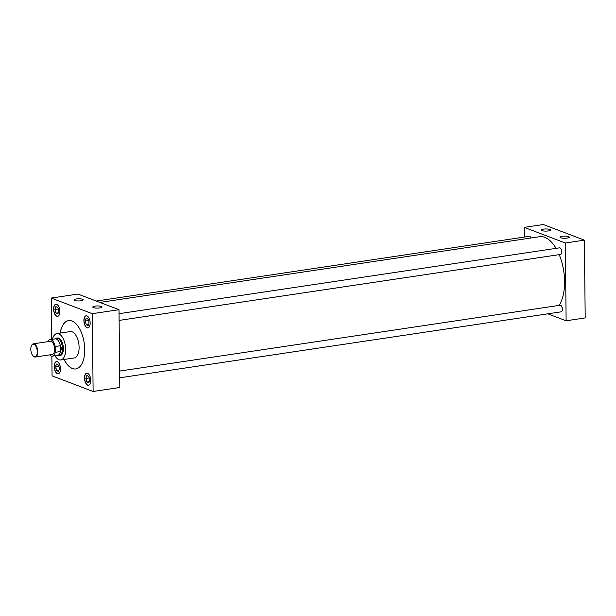 <?xml version="1.0" encoding="UTF-8"?>
<svg xmlns="http://www.w3.org/2000/svg" width="616" height="616" viewBox="0 0 616 616"><rect width="100%" height="100%" fill="white"/><g stroke="black" fill="none" stroke-linecap="round" stroke-linejoin="round"><path stroke-width="0.92" d="M560.714 237.791A4.62 1.078 -0.6 0 0 565.696 238.238A4.62 1.078 -0.6 0 0 569.284 237.252A4.62 1.078 -0.6 0 0 568.653 236.606A4.62 1.078 -0.6 0 0 563.224 236.19A4.62 1.078 -0.6 0 0 560.083 237.352A4.62 1.078 -0.6 0 0 560.714 237.791M541.903 230.63A4.62 1.078 -0.6 0 0 546.877 231.077A4.62 1.078 -0.6 0 0 550.465 230.099A4.62 1.078 -0.6 0 0 549.834 229.445A4.62 1.078 -0.6 0 0 544.413 229.029A4.62 1.078 -0.6 0 0 541.272 230.191A4.62 1.078 -0.6 0 0 541.903 230.63M93.432 307.623A4.62 1.078 -0.6 0 0 98.414 308.077A4.62 1.078 -0.6 0 0 101.994 307.091A4.62 1.078 -0.6 0 0 101.363 306.437A4.62 1.078 -0.6 0 0 95.942 306.021A4.62 1.078 -0.6 0 0 92.8 307.184A4.62 1.078 -0.6 0 0 93.432 307.623M74.613 300.462A4.62 1.078 -0.6 0 0 79.595 300.916A4.62 1.078 -0.6 0 0 83.183 299.93A4.62 1.078 -0.6 0 0 82.552 299.276A4.62 1.078 -0.6 0 0 77.123 298.86A4.62 1.078 -0.6 0 0 73.982 300.031A4.62 1.078 -0.6 0 0 74.613 300.462M59.875 311.504A6.106 3.034 -98.5 0 0 55.84 304.273A6.106 3.034 -98.5 0 0 53.607 309.116A6.106 3.034 -98.5 0 0 57.642 316.355A6.106 3.034 -98.5 0 0 59.875 311.504M55.91 304.265A6.106 3.034 -98.5 0 0 53.761 309.101A6.106 3.034 -98.5 0 0 57.719 316.339M60.476 368.899A6.106 3.034 -98.5 0 0 56.441 361.661A6.106 3.034 -98.5 0 0 54.208 366.512A6.106 3.034 -98.5 0 0 58.243 373.743A6.106 3.034 -98.5 0 0 60.476 368.899M56.518 361.654A6.106 3.034 -98.5 0 0 54.362 366.489A6.106 3.034 -98.5 0 0 58.32 373.735M90.159 323.03A6.106 3.034 -98.5 0 0 86.124 315.792A6.106 3.034 -98.5 0 0 83.892 320.643A6.106 3.034 -98.5 0 0 87.934 327.874A6.106 3.034 -98.5 0 0 90.159 323.03M86.202 315.785A6.106 3.034 -98.5 0 0 84.046 320.62A6.106 3.034 -98.5 0 0 88.011 327.858M90.76 380.418A6.106 3.034 -98.5 0 0 86.725 373.188A6.106 3.034 -98.5 0 0 84.492 378.039A6.106 3.034 -98.5 0 0 88.535 385.27A6.106 3.034 -98.5 0 0 90.76 380.418M86.802 373.18A6.106 3.034 -98.5 0 0 84.646 378.016A6.106 3.034 -98.5 0 0 88.612 385.254M119.72 377.8L561.13 311.835A3.334 1.655 -98.5 0 0 562.346 309.186A3.334 1.655 -98.5 0 0 560.144 305.243L119.65 371.071M119.119 320.412L560.529 254.439A3.334 1.655 -98.5 0 0 561.746 251.798A3.334 1.655 -98.5 0 0 559.544 247.848L119.05 313.683M54.947 355.771A13.336 6.63 -98.5 0 0 60.807 359.952A13.336 6.63 -98.5 0 0 65.673 349.372A13.336 6.63 -98.5 0 0 56.864 333.579A13.336 6.63 -98.5 0 0 52.483 339.293M60.807 359.952L74.228 357.95A13.336 6.63 -98.5 0 0 79.102 347.362A13.336 6.63 -98.5 0 0 70.293 331.57L56.864 333.579M64.087 359.459A24.448 12.151 -98.5 0 0 75.799 368.945A24.448 12.151 -98.5 0 0 84.731 349.541A24.448 12.151 -98.5 0 0 68.569 320.59A24.448 12.151 -98.5 0 0 60.145 333.087M68.607 320.59A24.448 12.151 -98.5 0 0 60.222 333.079M559.097 305.397A37.792 18.78 -98.5 0 0 564.587 281.458A37.792 18.78 -98.5 0 0 559.205 254.639M59.867 355.586A8.901 4.42 -98.5 0 0 60.152 355.563A8.901 4.42 -98.5 0 0 63.402 348.502A8.901 4.42 -98.5 0 0 57.519 337.968A8.901 4.42 -98.5 0 0 57.242 338.022M547.824 313.821L566.127 320.782L565.311 242.997L524.255 227.373L524.362 237.06M556.086 248.364A37.792 18.78 -98.5 0 0 539.608 236.706L99.892 302.418M531.015 237.992A3.334 1.655 -98.5 0 0 529.252 236.328L96.25 301.039M51.859 356.148L52.067 375.86L93.116 391.476L119.82 387.487L119.004 309.694L77.955 294.078L51.251 298.067L51.682 339.408M64.164 359.451A24.448 12.151 -98.5 0 0 75.837 368.938M565.311 242.997L584.384 240.14L543.327 224.524L524.255 227.373M566.127 320.782L585.2 317.933L584.384 240.14M93.116 391.476L92.308 313.683L119.004 309.694M92.308 313.683L51.251 298.067M86.063 379.364A3.465 1.725 -98.5 0 0 86.571 381.158L87.326 382.259A3.465 1.725 -98.5 0 0 88.304 382.628L88.804 382.821L89.043 382.097A3.465 1.725 -98.5 0 0 89.52 380.68L89.497 379.04A3.465 1.725 -98.5 0 0 88.997 377.254L88.234 376.153A3.465 1.725 -98.5 0 0 87.688 375.814A3.465 1.725 -98.5 0 0 87.256 375.775L86.764 375.591L86.517 376.314A3.465 1.725 -98.5 0 0 86.047 377.731L86.571 381.158M89.251 381.704L86.825 382.074M89.258 377.939L85.809 378.455M86.517 376.314L86.047 377.731M88.234 376.153L87.256 375.775M87.326 382.259L88.304 382.628M85.462 321.976A3.465 1.725 -98.5 0 0 85.971 323.762L86.725 324.871A3.465 1.725 -98.5 0 0 87.703 325.24L88.204 325.433L88.442 324.709A3.465 1.725 -98.5 0 0 88.912 323.285L88.897 321.652A3.465 1.725 -98.5 0 0 88.396 319.858L87.634 318.757A3.465 1.725 -98.5 0 0 87.087 318.418A3.465 1.725 -98.5 0 0 86.656 318.387L86.163 318.195L85.917 318.919A3.465 1.725 -98.5 0 0 85.447 320.335L85.971 323.762M55.779 367.844A3.465 1.725 -98.5 0 0 56.279 369.631L57.042 370.74A3.465 1.725 -98.5 0 0 58.012 371.109L58.512 371.302L58.759 370.578A3.465 1.725 -98.5 0 0 59.228 369.161L59.213 367.521A3.465 1.725 -98.5 0 0 58.705 365.727L57.95 364.626A3.465 1.725 -98.5 0 0 57.396 364.287A3.465 1.725 -98.5 0 0 56.972 364.256L56.472 364.064L56.233 364.788A3.465 1.725 -98.5 0 0 55.756 366.204L56.279 369.631M55.178 310.449A3.465 1.725 -98.5 0 0 55.679 312.243L56.441 313.344A3.465 1.725 -98.5 0 0 57.411 313.713L57.912 313.906L58.158 313.182A3.465 1.725 -98.5 0 0 58.628 311.765L58.612 310.125A3.465 1.725 -98.5 0 0 58.104 308.339L57.35 307.238A3.465 1.725 -98.5 0 0 56.795 306.899A3.465 1.725 -98.5 0 0 56.372 306.86L55.871 306.676L55.633 307.399A3.465 1.725 -98.5 0 0 55.155 308.816L55.679 312.243M88.65 324.316L86.225 324.678M88.658 320.543L85.208 321.059M85.917 318.919L85.447 320.335M87.634 318.757L86.656 318.387M86.725 324.871L87.703 325.24M58.967 370.185L56.541 370.547M58.967 366.412L55.517 366.928M56.233 364.788L55.756 366.204M57.95 364.626L56.972 364.256M57.042 370.74L58.012 371.109M58.366 312.789L55.941 313.159M58.366 309.024L54.916 309.54M55.633 307.399L55.155 308.816M57.35 307.238L56.372 306.86M56.441 313.344L57.411 313.713M30.8 349.241A6.314 3.134 -98.5 0 0 33.025 355.856A6.314 3.134 -98.5 0 0 37.276 351.705A6.314 3.134 -98.5 0 0 35.073 345.114A6.314 3.134 -98.5 0 0 31.501 345.622A6.314 3.134 -98.5 0 0 30.8 349.241M31.578 345.468A6.668 3.311 81.5 0 1 31.662 345.299A6.668 3.311 81.5 0 1 33.356 343.828A6.668 3.311 81.5 0 1 37.768 351.728A6.668 3.311 81.5 0 1 35.328 357.018A6.668 3.311 81.5 0 1 33.272 356.11A6.668 3.311 81.5 0 1 33.148 355.979M35.328 357.018L52.191 354.5A6.668 3.311 -98.5 0 0 54.624 349.21A6.668 3.311 -98.5 0 0 50.219 341.31L33.356 343.828M54.793 338.946L55.763 338.4A8.878 4.412 81.5 0 1 56.549 338.13A8.878 4.412 81.5 0 1 62.424 348.641A8.878 4.412 81.5 0 1 59.174 355.694A8.878 4.412 81.5 0 1 58.343 355.663L57.257 355.424M60.414 345.699L61.6 348.695L60.476 351.582L60.368 345.745A8.331 4.143 -98.5 0 0 55.178 338.892L49.973 339.67A8.331 4.143 -98.5 0 0 47.763 341.68M49.734 354.862A8.331 4.143 -98.5 0 0 52.437 356.14L57.642 355.363A8.331 4.143 -98.5 0 0 60.43 351.543L60.476 351.582M52.437 356.14A8.331 4.143 -98.5 0 0 55.224 352.321L55.163 346.523A8.331 4.143 -98.5 0 0 49.973 339.67M60.43 351.543L55.224 352.321M55.163 346.523L60.368 345.745M59.174 355.694L60.422 355.509M56.549 338.13L57.796 337.938"/></g></svg>
